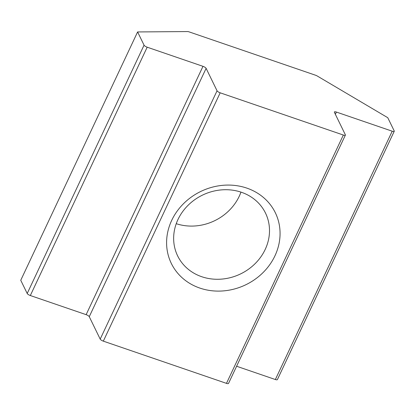 <?xml version="1.0" encoding="UTF-8"?>
<svg xmlns="http://www.w3.org/2000/svg" width="415" height="415" viewBox="0 0 415 415"><rect width="100%" height="100%" fill="white"/><g stroke="black" fill="none" stroke-linecap="round" stroke-linejoin="round"><path stroke-width="0.62" d="M246.847 188.114A57.851 51.802 154 0 0 171.696 220.386A57.851 51.802 154 0 0 199.812 288.067A57.851 51.802 154 0 0 274.963 255.79A57.851 51.802 154 0 0 246.847 188.114M241.442 192.28A48.866 43.757 154 0 0 187.954 205.43A48.866 43.757 154 0 0 177.656 255.92A48.866 43.757 154 0 0 201.711 276.712A48.866 43.757 154 0 0 255.204 263.561A48.866 43.757 154 0 0 265.496 213.071A48.866 43.757 154 0 0 241.442 192.28M226.481 383.367L343.335 135.031A2.874 0.856 25.2 0 0 345.379 135.108L228.52 383.439A2.874 0.856 -154.8 0 1 226.481 383.367L103.325 341.146A2.874 0.856 -154.8 0 1 100.197 339.117L89.261 316.692A2.874 0.856 25.2 0 0 86.133 314.658L30.326 295.532A2.874 0.856 -154.8 0 1 27.203 293.498L20.75 280.275L137.609 31.945L187.585 31.561A2.874 0.856 25.2 0 1 189.043 31.856L315.566 75.234A2.874 0.856 25.2 0 1 317.262 76.018L387.766 117.699L394.214 130.927A2.874 0.856 25.2 0 1 394.25 131.27A2.874 0.856 25.2 0 1 392.211 131.197L336.404 112.066L335.356 114.296M100.197 339.117L217.055 90.786L206.115 68.356L89.261 316.692M86.133 314.658L202.987 66.327L147.185 47.196L30.326 295.532M27.203 293.498L144.057 45.168L137.609 31.945M394.25 131.27L277.391 379.601A2.874 0.856 -154.8 0 1 275.353 379.528L236.612 366.248M336.404 112.066A2.874 0.856 -154.8 0 0 334.365 111.993A2.874 0.856 -154.8 0 0 334.402 112.335L345.342 134.761A2.874 0.856 25.2 0 1 345.379 135.108M343.335 135.031L220.183 92.815L103.325 341.146M144.057 45.168A2.874 0.856 25.2 0 0 147.185 47.196M202.987 66.327A2.874 0.856 -154.8 0 1 206.115 68.356M217.055 90.786A2.874 0.856 25.2 0 0 220.183 92.815M176.251 223.685A48.866 43.757 154 0 0 240.959 192.119M275.353 379.528L392.211 131.197"/></g></svg>
